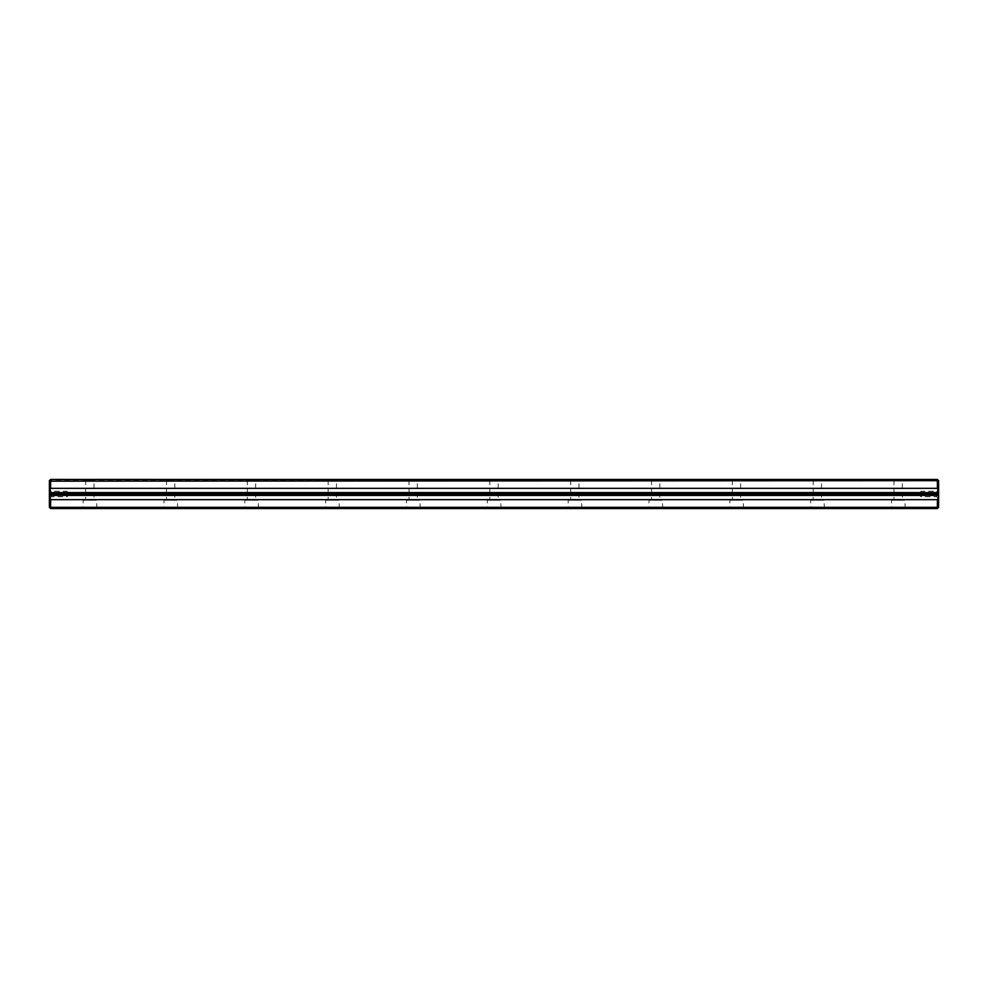 <?xml version="1.0" encoding="UTF-8"?>
<svg xmlns="http://www.w3.org/2000/svg" width="988" height="988" viewBox="0 0 988 988"><rect width="100%" height="100%" fill="white"/><g stroke="black" fill="none" stroke-linecap="round" stroke-linejoin="round"><path stroke-width="0.74" stroke-dasharray="4.94 3.71" d="M868.007 508.548L870.65 508.252L868.007 508.548M858.411 508.548L859.301 508.252L858.411 508.548M842.789 508.548C841.146 508.548 841.146 508.548 842.789 508.548C841.146 508.548 841.146 508.548 842.789 508.548C844.419 508.548 844.419 508.548 842.789 508.548C844.419 508.548 844.419 508.548 842.789 508.548L842.789 508.252C841.146 508.252 841.146 508.252 842.789 508.252C841.146 508.252 841.146 508.252 842.789 508.252C844.419 508.252 844.419 508.252 842.789 508.252C844.419 508.252 844.419 508.252 842.789 508.252L842.789 508.548M873.133 508.548L871.712 508.548L873.133 508.252M933.388 508.548L927.905 508.252L933.401 508.252M854.978 508.548L856.658 508.252L854.978 508.548M855.028 508.548L856.3 508.252L855.028 508.548M875.479 508.548L879.913 508.548L875.479 508.252M871.046 508.548L871.799 508.252L871.046 508.548M847.877 508.548L846.84 508.548L847.877 508.252M50.61 508.548L937.39 508.548L937.39 507.338L50.61 507.338L50.61 480.662L937.39 480.662L937.39 507.338L938.6 506.832L938.6 480.662L937.39 479.452L50.61 479.452L49.4 480.662L49.4 507.338L50.61 508.548L50.61 507.338L49.4 506.832M82.745 508.548L96.886 508.548L82.745 508.548L96.491 508.141L83.153 508.141L83.153 500.224L96.491 500.224L83.153 500.224L93.984 500.224L93.984 480.539L85.66 480.539L93.984 480.539L95.07 479.452L84.56 479.452L95.07 479.452M163.576 508.548L177.729 508.548L163.576 508.548L177.321 508.141L163.983 508.141L163.983 500.224L177.321 500.224L163.983 500.224L174.814 500.224L174.814 480.539L166.49 480.539L174.814 480.539L175.913 479.452L165.404 479.452L175.913 479.452M244.419 508.548L258.56 508.548L244.419 508.548L258.164 508.141L244.826 508.141L244.826 500.224L258.164 500.224L244.826 500.224L255.657 500.224L255.657 480.539L247.333 480.539L255.657 480.539L256.744 479.452L246.234 479.452L256.744 479.452M325.25 508.548L339.403 508.548L325.25 508.548L338.995 508.141L325.657 508.141L325.657 500.224L338.995 500.224L325.657 500.224L336.488 500.224L336.488 480.539L328.164 480.539L336.488 480.539L337.587 479.452L327.077 479.452L337.587 479.452M406.093 508.548L420.233 508.548L406.093 508.548L419.838 508.141L406.5 508.141L406.5 500.224L419.838 500.224L406.5 500.224L417.331 500.224L417.331 480.539L408.995 480.539L417.331 480.539L418.418 479.452L407.908 479.452L418.418 479.452M486.923 508.548L501.077 508.548L486.923 508.548L500.669 508.141L487.331 508.141L487.331 500.224L500.669 500.224L487.331 500.224L498.162 500.224L498.162 480.539L489.838 480.539L498.162 480.539L499.249 479.452L488.751 479.452L499.249 479.452M567.767 508.548L581.907 508.548L567.767 508.548L581.5 508.141L568.162 508.141L568.162 500.224L581.5 500.224L568.162 500.224L579.005 500.224L579.005 480.539L570.669 480.539L579.005 480.539L580.092 479.452L569.582 479.452L580.092 479.452M648.597 508.548L662.75 508.548L648.597 508.548L662.343 508.141L649.005 508.141L649.005 500.224L662.343 500.224L649.005 500.224L659.836 500.224L659.836 480.539L651.512 480.539L659.836 480.539L660.923 479.452L650.413 479.452L660.923 479.452M729.44 508.548L743.581 508.548L729.44 508.548L743.174 508.141L729.836 508.141L729.836 500.224L743.174 500.224L729.836 500.224L740.667 500.224L740.667 480.539L732.343 480.539L740.667 480.539L741.766 479.452L731.256 479.452L741.766 479.452M810.271 508.548L824.424 508.548L810.271 508.548L824.017 508.141L810.679 508.141L810.679 500.224L824.017 500.224L810.679 500.224L821.51 500.224L821.51 480.539L813.186 480.539L821.51 480.539L822.596 479.452L812.087 479.452L822.596 479.452M891.114 508.548L905.255 508.548L891.114 508.548L904.847 508.141L891.509 508.141L891.509 500.224L904.847 500.224L891.509 500.224L902.34 500.224L902.34 480.539L894.017 480.539L902.34 480.539L903.44 479.452L892.93 479.452L903.44 479.452M907.713 508.548L910.084 508.252L907.713 508.548M913.888 508.548L910.072 508.252L913.888 508.252M857.942 508.548L859.807 508.548L857.942 508.252M887.113 508.548L888.842 508.548L887.113 508.252M876.22 508.548C874.59 508.548 874.59 508.548 876.22 508.548C874.59 508.548 874.59 508.548 876.22 508.548C877.85 508.548 877.85 508.548 876.22 508.548C877.85 508.548 877.85 508.548 876.22 508.548L876.22 508.252C874.59 508.252 874.59 508.252 876.22 508.252C874.59 508.252 874.59 508.252 876.22 508.252C877.85 508.252 877.85 508.252 876.22 508.252C877.85 508.252 877.85 508.252 876.22 508.252L876.22 508.548M865.809 508.548L867.674 508.548L865.809 508.252M860.943 508.548L862.783 508.548L860.943 508.252M922.829 508.548L927.139 508.548L922.829 508.252M917.988 508.548L921.73 508.548L917.988 508.252M915.888 508.548L921.705 508.548L915.888 508.252M922.162 508.548L932.87 508.548L922.162 508.252M839.8 508.548L838.182 508.548L839.8 508.252M866.056 508.548L861.067 508.548L866.056 508.252M49.4 492.58L938.6 492.58M938.6 495.42L49.4 495.42M938.6 489.554L938.6 498.446L938.6 489.554L936.908 491.246L936.908 496.754L936.908 491.246L920.816 491.246L920.816 496.754L920.816 491.246L919.161 494L920.816 496.754L936.908 496.754L938.6 498.446M937.39 508.548L938.6 506.832M49.4 489.554L49.4 498.446L49.4 489.554L51.092 491.246L51.092 496.754L51.092 491.246L67.184 491.246L67.184 496.754L67.184 491.246L68.839 494L67.184 496.754L51.092 496.754L49.4 498.446M49.4 481.168L50.61 480.662L50.61 479.452M937.39 479.452L937.39 480.662L938.6 481.168M96.886 508.548L96.491 500.224L85.66 500.224L85.66 480.539L84.56 479.452M177.729 508.548L177.321 500.224L166.49 500.224L166.49 480.539L165.404 479.452M258.56 508.548L258.164 500.224L247.333 500.224L247.333 480.539L246.234 479.452M339.403 508.548L338.995 500.224L328.164 500.224L328.164 480.539L327.077 479.452M420.233 508.548L419.838 500.224L408.995 500.224L408.995 480.539L407.908 479.452M501.077 508.548L500.669 500.224L489.838 500.224L489.838 480.539L488.751 479.452M581.907 508.548L581.5 500.224L570.669 500.224L570.669 480.539L569.582 479.452M662.75 508.548L662.343 500.224L651.512 500.224L651.512 480.539L650.413 479.452M743.581 508.548L743.174 500.224L732.343 500.224L732.343 480.539L731.256 479.452M824.424 508.548L824.017 500.224L813.186 500.224L813.186 480.539L812.087 479.452M905.255 508.548L904.847 500.224L894.017 500.224L894.017 480.539L892.93 479.452M887.903 508.252L885.125 508.548L887.891 508.548M858.337 508.252L859.449 508.252L858.337 508.548M866.192 508.252L867.303 508.252L866.192 508.252M861.326 508.252L862.413 508.252L861.326 508.548"/><path stroke-width="1.48" d="M937.39 499.669L938.6 498.446L938.6 507.338L937.39 508.548L50.61 508.548L49.4 507.338L49.4 498.446L50.61 499.669L50.61 507.338L937.39 507.338L937.39 499.669L50.61 499.669M50.61 479.452L937.39 479.452L938.6 480.662L938.6 492.58L49.4 492.58L49.4 480.662L50.61 479.452L50.61 488.331L49.4 489.554M938.6 489.554L937.39 488.331L937.39 480.662L49.4 481.168M937.39 488.331L50.61 488.331M938.6 492.58L938.6 493.395L49.4 493.395L49.4 494.605L938.6 494.605L938.6 495.42L49.4 495.42L49.4 498.446M938.6 493.395L938.6 494.605M938.6 495.42L938.6 498.446M49.4 495.42L49.4 494.605M49.4 493.395L49.4 492.58M938.6 481.168L937.39 480.662L937.39 479.452M49.4 506.832L50.61 507.338L50.61 508.548M937.39 508.548L937.39 507.338L938.6 506.832"/></g></svg>
